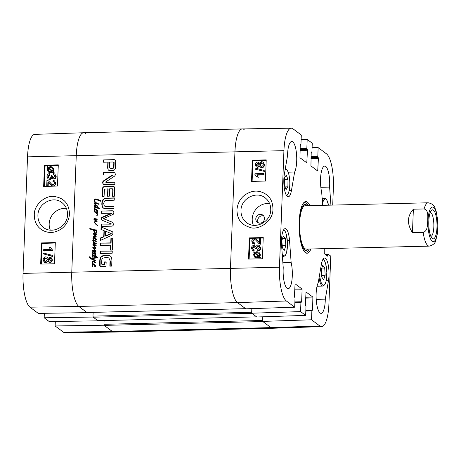 <?xml version="1.0" encoding="UTF-8"?>
<svg xmlns="http://www.w3.org/2000/svg" width="461" height="461" viewBox="0 0 461 461"><rect width="100%" height="100%" fill="white"/><g stroke="black" fill="none" stroke-linecap="round" stroke-linejoin="round"><path stroke-width="0.69" d="M46.717 186.181L46.941 180.343L48.491 180.891L51.845 184.446L53.061 184.884L54.623 183.184L54.035 181.795L52.957 181.507L53.113 180.389L54.571 180.856L55.499 183.19C55.308 184.959 54.479 185.892 52.992 186.002L51.378 185.466L47.904 181.824L47.737 186.152L46.93 186.33M48.491 180.891L52.058 184.584M54.231 181.968L52.957 181.507M54.571 180.856L55.914 183.49L54.248 186.14M52.583 186.186L51.378 185.466M48.324 182.141L48.163 186.302M49.586 174.656L47.823 176.43L48.509 177.9L49.558 178.2L51.304 176.425L51.211 175.67L52.139 175.762L52.715 177.491L53.493 177.704L54.894 176.217L54.352 175.001L53.395 174.667L53.632 173.578L54.836 174.051L55.764 176.177C55.562 177.796 54.784 178.678 53.43 178.816L52.358 178.499L51.724 177.646L49.534 179.352L48.048 178.908L46.947 176.448C47.103 174.805 47.95 173.849 49.494 173.578L49.586 174.656L50.007 174.961L48.244 176.736L48.728 178.032M52.94 177.618L52.139 175.762M54.542 175.168L53.395 174.667M54.836 174.051L56.184 176.477C55.983 178.096 55.199 178.977 53.845 179.122L52.358 178.499M52.139 177.952L49.949 179.652L48.048 178.908M50.007 174.961L49.494 173.578M51.932 171.342L50.358 171.751L48.733 171.336L47.956 169.636L48.52 168.213L51.932 171.342M48.941 168.513L48.37 169.942L48.952 171.475M48.543 169.141L48.128 168.835M52.381 170.973L48.964 167.833L50.549 167.401L52.208 167.81L52.975 169.527L52.381 170.973M52.404 167.971L50.969 167.706L49.379 168.132L52.416 170.922M49.379 168.132L48.964 167.833M50.088 167.827L49.673 167.522M53.701 172.184L53.326 172.627L52.519 171.884L50.347 172.616L48.307 172.051L47.247 169.683L47.979 167.712L47.206 167.003L47.575 166.559L48.388 167.303L50.572 166.536L52.635 167.107L53.683 169.504L52.934 171.48L54.121 172.489L53.741 172.927L53.326 172.627M52.94 172.184L50.762 172.921L48.307 172.051M48.44 167.268L47.575 166.559M52.635 167.107L54.098 169.809L53.349 171.78L52.934 171.48M53.349 171.78L54.121 172.489M50.756 258.621L50.243 258.529L48.803 260.004L49.125 260.989M49.828 258.223L50.56 258.442L51.09 259.624L49.661 261.087L48.901 260.863L48.382 259.699L49.828 258.223L50.243 258.529M47.068 258.431L46.267 258.275C45.19 258.367 44.579 258.984 44.429 260.119L44.878 261.399M45.852 257.97L46.866 258.264L47.518 259.687L45.674 261.554L44.659 261.266L44.008 259.814C44.164 258.679 44.775 258.068 45.852 257.97L46.267 258.275M49.834 257.105L51.067 257.469L51.96 259.578C51.776 261.208 50.992 262.084 49.609 262.205L48.578 261.906L47.927 260.943L45.645 262.672L44.175 262.24L43.144 259.831C43.34 257.987 44.262 256.996 45.898 256.852L47.258 257.226L48.025 258.488L49.834 257.105M51.067 257.469L52.375 259.883C52.191 261.514 51.407 262.39 50.03 262.505L48.578 261.906M48.347 261.243L46.06 262.972L44.175 262.24M47.258 257.226L48.198 258.12M52.237 255.325L52.202 256.201L43.369 253.873L43.403 253.003L52.237 255.325L52.652 255.625L52.617 256.5L52.202 256.201M52.617 256.5L43.369 253.873M43.68 249.643L50.433 249.47L49.241 247.338L50.266 247.309L52.335 249.804L52.306 250.502L43.634 250.726L43.68 249.643M52.168 249.712L50.266 247.309M51.96 249.574L52.756 250.104L52.727 250.807L52.306 250.502M52.727 250.807L44.054 251.032L43.634 250.726M58.27 165.338L45.092 165.683L44.296 186.4M55.285 243.033L42.107 243.379L41.311 264.095M41.484 242.924L55.308 242.561L54.49 263.75L40.666 264.113L41.484 242.924L42.107 243.379M44.469 165.228L58.293 164.865L57.475 186.06L43.651 186.417L44.469 165.228L45.092 165.683M67.519 214.653C67.623 226.558 52.208 234.753 43.484 227.452C39.709 224.478 37.86 220.473 37.917 215.425C37.802 203.537 53.211 195.326 61.953 202.621C65.727 205.594 67.583 209.605 67.519 214.653M34.298 214.895C34.333 225.619 40.977 230.638 47.287 232.067C52.272 233.174 57.279 231.889 62.316 228.218C66.672 224.478 69.058 219.724 69.478 213.973C69.087 203.693 63.958 197.861 54.087 196.478C45.967 195.055 33.918 204.344 34.298 214.895M50.278 230.091A15.472 14.493 126.8 0 1 49.177 223.833A15.472 14.493 126.8 0 1 66.424 208.424M83.654 132.745L34.811 134.37A28.461 8.033 88.6 0 0 27.527 156.849L23.05 273.39A28.461 8.033 88.6 0 0 29.971 307.176L38.292 313.394L87.129 312.644L78.808 306.432A28.905 8.16 -91.4 0 1 71.778 272.123L76.255 155.582A28.905 8.16 -91.4 0 1 83.654 132.745A28.905 8.16 -91.4 0 1 85.458 133.39M103.984 324.872L103.967 325.224L55.13 325.967L55.303 321.484M55.13 325.967L63.451 332.185A28.461 8.033 88.6 0 0 65.185 332.813L114.046 332.081A28.905 8.16 -91.4 0 1 112.288 331.436L103.967 325.224M93.024 316.69L93.013 317.041L44.175 317.785L49.246 321.576L98.084 320.833L93.013 317.041M44.175 317.785L44.348 313.301M307.268 205.704A22.952 6.483 88.6 0 0 305.585 204.528A22.952 6.483 88.6 0 0 299.166 224.565A22.952 6.483 88.6 0 0 304.98 249.989A22.952 6.483 88.6 0 0 306.686 250.3A22.952 6.483 88.6 0 0 308.311 249.044M305.655 205.802A21.679 6.12 88.6 0 0 299.592 224.726A21.679 6.12 88.6 0 0 305.084 248.733A21.679 6.12 88.6 0 0 306.698 249.026M260.563 238.107L260.338 243.938L258.684 243.316L255.486 239.876L254.184 239.374L252.616 241.068L253.175 242.434L254.293 242.757L254.138 243.875L252.622 243.362L251.741 241.063C251.925 239.294 252.766 238.36 254.253 238.256L255.976 238.867L259.37 242.451L259.537 238.124L260.955 238.406L260.73 244.244L260.338 243.938M260.73 244.244L259.601 243.829M259.992 244.128L258.684 243.316M255.682 240.043L254.576 239.68L253.014 241.374L253.389 242.567M254.138 243.875L254.53 244.174L254.685 243.056L254.293 242.757M254.53 244.174L252.622 243.362M255.976 238.867L259.762 242.757M257.682 249.62L259.451 247.851L258.8 246.41L257.711 246.076L255.953 247.839L256.045 248.6L255.117 248.502L254.558 246.791L253.757 246.56L252.346 248.035L252.859 249.228L253.85 249.597L253.619 250.68L252.351 250.167L251.47 248.076C251.671 246.456 252.455 245.58 253.821 245.442L254.933 245.794L255.532 246.618L257.734 244.924L259.284 245.413L260.332 247.839C260.177 249.482 259.324 250.432 257.774 250.698L257.682 249.62M258.99 246.577L258.102 246.376L256.351 248.145L256.437 248.9L256.045 248.6M256.437 248.9L255.117 248.502M254.737 246.963L254.149 246.86L252.737 248.341L253.072 249.366M253.619 250.68L254.011 250.986L254.247 249.897L253.85 249.597M254.011 250.986L252.351 250.167M254.933 245.794L255.607 246.376M259.284 245.413L260.724 248.139C260.569 249.781 259.722 250.738 258.172 251.003L257.774 250.698M258.771 253.141L255.325 252.928L256.91 252.524L258.581 252.974L259.324 254.645L258.754 256.068L255.325 252.928M255.722 253.227L258.782 256.034M254.875 253.296L258.31 256.449L256.714 256.869L255.008 256.425L254.276 254.737L254.875 253.296M255.267 253.596L254.668 255.037L255.215 256.564M253.544 252.075L253.925 251.637L254.731 252.38L256.915 251.654L259.03 252.276L260.033 254.605L259.301 256.57L260.079 257.284L259.704 257.722L258.892 256.979L256.696 257.734L254.558 257.111L253.567 254.754L254.316 252.784L253.544 252.075M254.772 252.357L253.925 251.637M259.03 252.276L260.425 254.904L259.693 256.875L259.301 256.57M259.693 256.875L260.079 257.284M260.471 257.59L260.096 258.027L259.704 257.722M259.284 257.278L257.088 258.039L254.558 257.111M258.569 163.597L257.987 163.476L256.547 164.934L256.863 165.92M257.422 166.035L256.662 165.793L256.155 164.635L257.59 163.177L258.379 163.419L258.875 164.565L257.422 166.035M262.839 163.211L261.992 163.027L260.142 164.882L260.569 166.116M261.422 166.306L260.361 165.983L259.745 164.583L261.594 162.721L262.655 163.044L263.271 164.468C263.116 165.603 262.499 166.214 261.422 166.306M257.417 167.153L256.132 166.749L255.279 164.675C255.463 163.044 256.253 162.174 257.641 162.059L258.713 162.387L259.33 163.327L261.629 161.609L263.156 162.082L264.141 164.456C263.946 166.3 263.018 167.285 261.37 167.424L259.964 167.015L259.238 165.781L257.417 167.153L257.814 167.458L256.132 166.749M258.713 162.387L259.445 163.044M263.156 162.082L264.533 164.761C264.337 166.6 263.415 167.591 261.762 167.723L259.964 167.015M259.629 166.087L257.814 167.458M255.002 168.928L255.037 168.052L263.911 170.409L263.882 171.285L255.394 169.233L263.882 171.285M264.274 171.59L264.309 170.714L263.911 170.409M263.606 174.638L256.817 174.794L258.016 176.932L256.984 176.955L254.904 174.448L254.927 173.751L263.646 173.555L263.606 174.638L263.997 174.944L257.209 175.094L256.817 174.794M257.209 175.094L258.016 176.932M258.408 177.231L256.984 176.955M263.997 174.944L264.044 173.86L263.646 173.555M263.219 238.043L249.931 238.337L249.136 259.059M266.204 160.347L252.916 160.641L252.121 181.363M265.403 181.069L251.51 181.375L252.328 160.186L266.222 159.881L265.403 181.069M252.328 160.186L252.916 160.641M262.424 258.765L248.525 259.07L249.343 237.882L263.237 237.576L262.424 258.765M249.343 237.882L249.931 238.337M263.698 216.025C259.992 214.521 255.82 219.678 258.5 222.934M259.958 223.159A4.518 4.23 126.8 0 1 257.428 222.363A4.518 4.23 126.8 0 1 256.742 216.215A4.518 4.23 126.8 0 1 262.833 215.131A4.518 4.23 126.8 0 1 264.193 220.024A4.518 4.23 126.8 0 1 259.958 223.159M240.982 210.544C240.826 198.645 256.351 190.508 265.15 197.838C268.959 200.84 270.826 204.857 270.74 209.888C270.861 221.81 255.371 229.93 246.583 222.6C242.763 219.592 240.896 215.575 240.982 210.544M272.97 209.133C272.82 203.595 271.385 199.469 268.677 196.755C266.279 194.104 263.277 192.37 259.676 191.557C254.968 190.381 250.018 191.534 244.826 194.997C240.169 198.558 237.536 203.531 236.925 209.928C237.403 220.79 242.013 224.784 250.271 227.504C257.031 230.385 272.952 222.807 272.97 209.133M253.348 225.256A15.472 14.493 126.8 0 1 255.457 209.893A15.472 14.493 126.8 0 1 269.604 203.543M291.254 128.187L242.388 128.919A28.905 8.16 88.6 0 0 234.949 151.75L230.471 268.29A28.905 8.16 88.6 0 0 237.501 302.606L245.822 308.818L294.688 307.205L286.373 300.993A28.461 8.033 -91.4 0 1 279.452 267.207L283.93 150.666A28.461 8.033 -91.4 0 1 291.254 128.187A28.461 8.033 -91.4 0 1 292.989 128.815L301.304 135.033L300.964 143.953L300.249 144.875L299.961 157.743L306.807 162.831L307.452 150.257L306.847 148.35L307.187 139.424L312.264 143.215L311.918 152.136L311.204 153.058L310.921 165.925L317.715 171.002L318.407 158.44L317.802 156.533L318.148 147.606L326.463 153.824A28.461 8.033 -91.4 0 1 333.384 187.61L332.715 205.087M294.688 307.205L295.034 298.284L294.429 296.377L295.075 283.797L301.915 288.891L302.093 289.75L301.632 301.759L300.918 302.675L300.572 311.601L251.706 313.215L256.777 317.001L305.649 315.387L305.989 306.467L305.384 304.56L306.029 291.98L312.875 297.074L312.587 309.942L311.872 310.864L311.532 319.784L262.661 321.398L270.976 327.61A28.905 8.16 88.6 0 0 272.779 328.255A28.905 8.16 -91.4 0 1 270.976 327.61L262.862 321.548L104.169 325.38L112.288 331.436L63.451 332.185M262.661 321.398L262.833 316.805M251.706 313.215L251.879 308.622M291.15 262.58A16.256 4.593 -91.4 0 1 292.015 279.614A16.256 4.593 -91.4 0 1 288.119 288.736A16.256 4.593 -91.4 0 1 283.233 267.732L281.613 245.655A14.452 4.08 -91.4 0 1 285.221 228.633A14.452 4.08 -91.4 0 1 289.531 240.504L291.15 262.58L282.87 262.782M325.299 299.154A16.256 4.593 -91.4 0 1 321.092 313.359A16.256 4.593 -91.4 0 1 316.338 301.125A16.256 4.593 -91.4 0 1 318.205 282.789L321.386 264.297A14.452 4.08 -91.4 0 1 324.584 258.033A14.452 4.08 -91.4 0 1 328.388 265.709A14.452 4.08 -91.4 0 1 328.48 280.663L325.299 299.154L316.2 299.373M322.648 205.335L321.686 192.237A16.256 4.593 -91.4 0 1 320.821 175.197A16.256 4.593 -91.4 0 1 324.717 166.081A16.256 4.593 -91.4 0 1 329.603 187.085L330.929 205.133M329.603 187.085L320.844 187.299M294.631 172.028L291.45 190.52A14.452 4.08 -91.4 0 1 288.252 196.784A14.452 4.08 -91.4 0 1 284.449 189.108A14.452 4.08 -91.4 0 1 284.356 174.154L287.537 155.662A16.256 4.593 -91.4 0 1 291.744 141.452A16.256 4.593 -91.4 0 1 296.498 153.686A16.256 4.593 -91.4 0 1 294.631 172.028L288.217 172.178M309.273 249.021A24.75 6.99 -91.4 0 1 305.977 252.173A24.75 6.99 -91.4 0 1 304.381 251.568M303.217 203.37A24.75 6.99 -91.4 0 1 304.784 202.69A24.75 6.99 -91.4 0 1 308.225 205.681M309.861 205.641A25.833 7.295 88.6 0 0 303.678 202.777A25.833 7.295 88.6 0 0 299.126 227.584A25.833 7.295 88.6 0 0 304.865 252.138A25.833 7.295 88.6 0 0 310.904 248.98M305.649 315.387L300.572 311.601M325.103 254.265L328.146 254.19L330.756 256.12L328.906 304.151A28.461 8.033 -91.4 0 1 321.622 326.63A28.461 8.033 -91.4 0 1 319.848 325.996L311.532 319.784M328.146 254.19L327.742 256.212L324.25 253.619L324.227 248.663M312.091 147.699L318.148 147.606M301.131 139.516L307.187 139.424M288.004 179.606L287.9 186.832L286.05 189.632L284.322 185.172L284.425 177.946L286.281 175.151L288.004 179.606L284.402 179.692M287.9 186.832L284.996 186.901M285.837 245.494L284.385 250.242L282.386 247.885L281.832 240.688L283.29 235.94L285.29 238.297L285.837 245.494L282.207 245.58M285.29 238.297L282.547 238.366M325.166 275.28L323.634 279.712L321.663 276.963L321.231 269.702L322.763 265.271L324.728 268.02L325.166 275.28L321.571 275.367M324.728 268.02L321.79 268.089M325.864 205.254L326.273 205.243M94.92 209.259L94.355 210.13L94.816 211.616L94.004 210.112L94.643 208.902L94.453 207.911L95.127 207.237L94.096 205.664L94.165 205.237L95.335 204.972L97.536 206.021L97.836 206.643L97.271 207.346L99.472 208.257L99.271 208.608L95.634 207.692L94.926 207.899L95.075 208.804L96.574 209.496L97.674 210.804L97.346 211.639L95.692 210.043L95.081 208.804L94.643 208.902L94.92 209.259L95.496 209.403A8.033 7.526 126.8 0 1 95.513 209.455L95.029 209.34M95.56 209.455L95.387 209.029L96.706 209.605M95.289 209.473L95.715 209.617M96.591 210.585L97.225 210.994L96.084 209.755L97.53 211.224L96.389 209.986M97.225 210.994L97.53 211.224M96.631 210.158L96.084 209.755M96.896 210.81L97.455 211.322M95.496 209.403L95.692 210.043M96.896 211.478L95.997 210.268M97.081 211.605L96.729 211.363M95.312 209.075L95.617 209.3M96.055 207.335L95.387 206.851L96.839 207.248L97.334 206.643L96.355 205.871L94.534 205.514L96.055 207.335L97.144 207.473L97.64 206.874L96.66 206.096M97.334 206.643L97.64 206.874M97.133 206.407L96.355 205.871M97.179 206.81L97.484 207.041M97.098 206.885L97.404 207.11M96.839 207.248L97.144 207.473M96.234 207.179L96.539 207.41M98.763 207.796L99.668 208.251M97.271 207.346L99.069 208.02M97.115 205.687L97.421 205.911M95.335 204.972L96.868 205.571M94.787 204.891L95.64 205.197M94.165 205.237L95.087 205.116M94.096 205.664L94.396 205.888L94.47 205.462M94.436 206.574L94.741 206.805L94.396 205.888M95.127 207.237L94.741 206.805M94.453 207.911L94.759 208.136L95.433 207.462M94.401 208.199L94.759 208.136M94.885 209.04L94.707 208.43M94.505 208.954L94.943 209.127M94.142 209.375L94.442 209.605L94.81 209.185M94.004 210.112L94.309 210.337L94.442 209.605M94.736 211.72L94.309 210.337M94.816 211.616L97.357 212.435L97.202 212.924L96.522 212.734L97.34 213.633L97.657 215.166L96.706 215.258L97.415 214.843L96.787 213.622L94.027 211.611L97.519 212.475M94.954 211.997L95.26 212.227L95.122 211.841M94.77 211.951L95.26 212.227M94.73 211.91L95.035 212.135M94.182 211.415L94.511 211.645M94.027 211.611L94.488 211.639M94.303 212.112L94.032 211.841L94.378 211.956M97.415 214.843L97.087 213.846L95.611 212.573M96.677 213.351L96.193 212.976M97.138 214.976L97.715 215.068M96.701 215.068L97.444 215.201M97.052 212.308L97.357 212.533M93.871 218.877L94.136 218.554L97.467 219.079L97 219.545L94.482 219.165L97.11 221.361L96.931 222.064L95.289 221.937L94.678 222.409L97.646 225.642L94.62 222.945L95.197 221.695L96.337 221.418L93.854 219.275L93.871 218.877L94.442 218.785L97.657 219.102M95.001 219.707L96.286 220.704M94.136 218.554L94.442 218.785M93.854 219.275L94.159 219.505L94.171 219.108M95.197 220.537L94.159 219.505M95.548 224.081L94.286 222.404L94.891 221.47L96.038 221.194L94.499 220.018M96.038 221.194L96.337 221.418M95.462 221.303L95.767 221.528M94.891 221.47L95.197 221.695M94.401 221.908L94.707 222.133M94.286 222.404L94.591 222.634M94.315 222.721L94.62 222.945M97.236 225.458L95.848 224.305M97.236 225.441L96.931 225.227M94.482 265.513L95.116 265.922L93.975 264.683L95.415 266.147L94.275 264.908M95.116 265.922L95.415 266.147M94.517 265.087L93.975 264.683M94.787 265.738L95.346 266.245M92.517 266.781L91.895 265.035L92.396 263.882L94.597 264.533M92.027 264.303L92.333 264.533L92.701 264.107M91.895 265.035L92.2 265.265L92.333 264.533M92.817 267.011L92.2 265.265M92.396 263.882L94.447 264.412L95.565 265.732L95.513 266.412L94.966 266.533L93.301 264.314L92.546 264.291L92.246 265.058L92.742 266.936M93.583 264.966L93.301 264.314M94.787 266.406L93.888 265.196M94.966 266.533L94.62 266.285M92.673 263.727L92.327 261.52L93.387 260.955L94.799 261.554L95.583 262.54L95.058 263.116L94.557 262.084L92.961 261.543L92.575 262.13L93.329 263.974M93.024 263.75L92.707 263.773L93.013 263.997M95.075 262.678L93.514 261.531M95.087 262.741L95.381 262.903M93.387 260.955L94.891 261.641M92.327 261.52L92.632 261.744L93.692 261.18M92.177 262.211L92.482 262.436L92.632 261.744M92.471 263.41L92.77 263.64L92.482 262.436M92.978 263.951L92.77 263.64M93.064 236.689L94.032 236.061L95.588 236.326L93.462 234.079L93.439 233.571L96.372 234.13L96.107 234.718L94.211 234.171L96.193 236.447L95.796 236.914L93.237 236.821M95.133 233.831L96.677 234.361M93.917 233.433L95.433 234.061M93.439 233.571L94.223 233.664M93.404 233.739L93.744 233.796M93.462 234.079L93.767 234.309L93.71 233.963M95.588 236.326L93.767 234.309M95.56 236.337L95.894 236.551M94.032 236.061L95.865 236.568M93.174 236.343L94.338 236.286M93.37 236.919L93.474 236.568M95.502 238.954L96.136 239.368L94.995 238.13L96.435 239.593L95.294 238.354M96.136 239.368L96.435 239.593M95.536 238.533L94.995 238.13M95.807 239.184L96.366 239.691M93.946 240.509L92.915 238.481L93.047 237.749L93.992 237.179L95.485 237.87L96.614 239.495L95.986 239.974L93.894 237.617L93.266 238.498L93.79 240.158L96.51 241.259M94.603 238.412L94.321 237.761M95.807 239.853L94.908 238.642M95.986 239.974L95.64 239.732M93.992 237.179L95.617 237.98M93.416 237.329L94.292 237.403M93.047 237.749L93.353 237.974L93.721 237.553M92.915 238.481L93.22 238.712L93.353 237.974M93.79 240.158L96.205 241.028L95.963 241.408L93.203 240.734L93.6 241.743L96.199 243.592L95.928 243.955L94.015 243.189L93.508 243.391L94.061 244.497L93.687 244.532L96.095 244.952L96.124 245.534L95.594 245.707L93.854 245.269L96.084 248.093L95.525 248.508L93.543 248.07L96.032 251.187L95.842 251.499L92.407 250.963L92.125 250.525L93.554 250.219L95.49 250.899L92.782 247.482L95.433 247.822L92.863 244.774L92.932 244.359L93.687 244.532L93.076 243.333L93.808 242.642L92.753 240.55L93.802 240.383L93.22 238.712M92.932 244.359L96.401 245.183M92.863 244.774L93.168 244.998L93.237 244.584M94.263 246.514L93.266 245.2M95.433 247.822L94.568 246.739M95.041 247.885L95.732 248.047M94.58 247.811L95.346 248.11M92.782 247.482L94.885 248.041M93.03 248.139L93.335 248.364L93.087 247.713M94.505 249.729L93.335 248.364M95.012 250.277L94.81 249.954M95.49 250.899L95.318 250.507M94.528 250.536L95.79 251.13M93.554 250.219L94.833 250.767M92.817 250.179L93.86 250.444M92.407 250.963L92.125 250.525L93.122 250.409M92.713 251.187L92.431 250.755M95.577 245.119L95.876 245.344M93.986 244.635L94.292 244.866M94.004 244.768L93.71 244.549M93.151 241.846L93.059 240.775M93.808 242.642L93.45 242.077M93.474 242.814L94.113 242.872M93.076 243.333L93.381 243.564L93.779 243.045M93.22 243.938L93.52 244.163L93.381 243.564M93.831 244.584L93.52 244.163M93.525 244.359L93.819 244.578M94.315 242.411L96.505 243.817M94.62 242.636L95.398 243.131M94.655 240.296L94.954 240.527M94.119 240.216L94.419 240.44M93.681 240.319L94.171 240.596M92.753 240.55L93.641 240.279M95.75 257.486L92.845 259.163L95.289 260.235L95.214 260.868L91.261 259.024L89.186 257.031L89.152 256.61L90.679 257.981L92.511 258.777L95.294 257.33L95.277 256.742L93.053 255.941L92.69 256.281L93.013 257.728L92.275 256.483L92.471 255.676L93.22 255.4L95.237 256.051L94.903 255.233L95.271 254.841L95.738 256.316L97.68 257.371L97.467 257.716L95.755 256.973L95.738 257.457M94.148 257.676L95.588 257.705M92.707 258.575L93.013 258.805L94.453 257.901M92.511 258.777L93.013 258.805M92.373 258.817L92.817 259.001M90.679 257.981L92.678 259.047M90.189 257.636L90.984 258.206M89.186 257.031L89.486 257.261L89.457 256.84M89.791 257.906L89.636 257.509M90.742 258.661L90.097 258.131M92.845 259.163L95.594 260.459M95.3 257.953L95.629 257.751L95.456 258.097M95.755 256.973L96.084 257.244M95.738 256.316L97.888 257.394M94.903 255.233L95.208 255.463L95.571 255.066M95.237 256.051L95.542 256.281L95.208 255.463M94.626 255.751L95.542 256.281M93.22 255.4L94.931 255.976M92.471 255.676L93.525 255.625M92.258 256.264L92.563 256.489L92.776 255.907M92.275 256.483L92.563 256.489M93.318 257.958L92.58 256.708M95.277 256.742L95.6 257.561M98.481 200.397L96.107 199.653L94.805 199.769L95.225 202.621L98.256 203.566M99.259 200.915L98.787 200.621M95.225 202.621L97.248 202.984L97.951 203.341L97.922 203.825L95.035 203.151A3.999 3.746 126.8 0 1 95.11 203.145L94.315 200.264L94.511 199.336L95.271 198.893L97.628 199.44L100.504 200.483L100.406 201.244L99.04 200.76M99.916 200.333L100.809 200.714M97.628 199.44L100.221 200.564M95.271 198.893L97.934 199.671M94.511 199.336L95.577 199.117M94.321 199.751L94.626 199.982L94.816 199.561M94.315 200.264L94.62 200.489L94.626 199.982M94.534 201.221L94.839 201.451L94.62 200.489M94.695 201.912L94.978 202.12L94.839 201.451M95.162 202.852L95.122 202.5M95.035 203.151L94.73 203.474L95.715 204.88L94.954 204.39L94.298 203.209L94.857 202.621L95.087 203.186M94.298 203.209L94.603 203.434L94.943 202.875M94.511 203.987L94.81 204.217L94.603 203.434M95.715 204.88L94.81 204.217M95.254 202.926L95.554 203.151L95.531 202.846M97.248 202.984L97.553 203.215M98.758 204.477L99.132 203.86L98.902 204.603M98.954 204.649L99.224 203.941M92.932 254.898L92.494 254.259L93.312 253.458L92.425 251.885L93.105 251.493L94.857 252.052L96.015 253.752L95.312 253.999L94.828 253.377L95.634 253.717L94.517 252.455L93.116 251.908L92.753 252.161L93.289 252.962L95.727 254.46L93.52 253.959L92.822 254.242L92.868 254.893M94.234 253.625L95.882 254.386M93.595 253.187L94.54 253.855M93.289 252.962L93.963 253.55M95.369 253.296L94.517 252.455M95.859 253.878L95.49 253.665M95.421 253.654L95.796 253.896M95.312 253.999L94.828 253.377L95.727 253.878M95.127 253.608L95.554 253.815M95.617 254.23L95.266 253.936M94.269 251.66L95.001 252.161M93.105 251.493L94.574 251.885M92.425 251.885L93.404 251.723M92.609 252.732L92.915 252.956L92.73 252.109M93.255 253.394L92.915 252.956M92.678 253.677L93.618 253.683L93.139 253.308M92.984 254.979L92.984 253.907L92.799 254.489L92.494 254.259M95.081 233.341L93.381 230.212L89.745 228.938L89.895 228.466L95.387 230.016L95.56 230.794L94.736 230.529M95.093 230.656L93.796 230.275L95.225 232.742L96.038 233.191L96.695 231.774L95.819 230.102L96.453 229.987M95.686 230.2L95.992 230.425M95.006 229.981L95.692 230.241M94.205 229.797L95.312 230.212M93.767 229.543L94.511 230.022M94.073 229.774L92.857 229.445M92.004 229.134L93.162 229.67M91.059 228.742L92.309 229.359M90.938 228.76L91.364 228.973M89.895 228.466L91.243 228.984M89.768 228.662L90.2 228.696M93.474 230.569L93.099 230.085M94.079 232.027L93.779 230.8M95.3 233.427L94.384 232.258M95.294 233.496L96.441 233.18L96.885 231.41L96.153 229.762L95.513 229.872L95.819 230.102M95.225 232.742L95.732 232.966L96.257 232.332L96.026 230.275M95.957 230.304L96.257 230.529M96.216 230.875L96.522 231.105M96.395 231.543L96.695 231.774M96.257 232.332L96.562 232.563M95.732 232.966L96.038 233.191M95.45 232.863L95.755 233.087M245.673 308.686L237.501 302.606A28.905 8.16 -91.4 0 1 230.471 268.29L234.949 151.75A28.905 8.16 -91.4 0 1 242.365 128.919A28.905 8.16 -91.4 0 1 244.151 129.564M245.615 308.668L86.927 312.495L78.808 306.432A28.905 8.16 -91.4 0 1 71.778 272.123L76.255 155.582A28.905 8.16 -91.4 0 1 83.677 132.745L242.365 128.919M104.336 205.934L105.921 206.465L113.982 206.286L113.89 208.614L104.451 208.654L102.959 207.802L102.273 206.793L101.829 203.543L102.521 200.287L103.287 199.227L104.849 198.299L114.305 197.884L114.213 200.212L105.581 200.506L104.52 201.048L103.65 203.497L104.336 205.934L105.673 206.655L113.971 206.522M103.379 208.153L102.238 205.865L102.135 203.768L102.4 201.67L103.592 199.452L105.148 198.53L106.739 198.299L114.293 198.115M112.265 250.882L112.179 253.21L100.049 253.504L100.135 251.176L112.265 250.882M101.068 226.956L111.781 231.347L112.778 232.125L113.078 233.347L111.625 235.41L100.55 240.337L100.648 237.876L103.76 236.539L103.984 230.586L100.971 229.405L101.068 226.956L112.524 231.831M105.788 181.888L105.886 182.233L114.91 182.02L114.824 184.279L104.267 184.533L103.108 184.193L102.63 182.735L102.855 181.651L103.719 180.718L112.305 175.024L103.062 175.001L103.149 172.742L113.763 172.483L114.985 172.927L115.342 174.333L115.014 175.606L114.311 176.315L105.788 181.888M105.684 182.043L106.191 182.464L114.904 182.251M107.811 188.883L104.486 189.143L104.053 196.542L102.233 196.588L102.555 188.163L102.976 187.131L104.416 186.636L113.008 186.428L114.253 186.82L114.668 188.295L114.368 196.225L112.547 196.271L112.807 189.586L112.207 188.774L109.632 188.837L109.349 196.167L107.528 196.213L107.811 188.883L108.116 189.108L107.845 196.202M112.807 189.586L113.106 189.817L112.957 189.189L112.363 188.791M110.594 170.772L108.145 169.786L107.626 167.913L107.851 162.116L103.552 162.22L103.644 159.892L114.299 159.639L115.285 160.036L115.705 161.419L115.336 168.484L114.656 169.769L113.112 170.605L110.594 170.772M114.299 159.639L115.285 160.036M110.928 223.85L102.636 220.456L101.581 219.88L101.247 218.721L102.204 217.166L111.389 213.259L101.587 213.351L101.679 211.023L112.351 210.763L113.7 211.593L113.867 212.717L113.343 214.227L103.546 218.67L112.697 222.369L113.429 224.127C113.446 225.32 112.893 225.999 111.764 226.161L101.086 226.42L101.178 224.086L111.234 224.075L110.934 223.597M111.164 223.769L110.859 223.539M101.777 220.03L101.553 218.952L102.048 217.719L111.55 213.662L111.245 213.08M103.546 218.67L112.836 222.49M110.479 250.052L110.669 245.217L100.354 245.465L100.446 243.137L110.755 242.889L110.94 238.072L112.761 238.026L112.3 250.012L110.479 250.052M101.483 263.819L101.95 264.291L104.359 264.251L104.445 261.952L106.163 261.906L105.984 266.539L101.097 266.654L99.922 266.228L99.605 265.029L99.806 259.768L100.873 256.869L103.258 255.44L107.499 255.14L110.34 255.999L111.285 257.002L111.919 259.975L111.683 266.118L109.862 266.158L110.075 260.667L108.859 257.964L107.914 257.653L105.949 257.52L102.953 258.091L101.91 259.122L101.483 263.819M101.651 264.118L102.25 264.522L104.664 264.476L104.751 262.176L106.157 262.142M100.141 266.406L100.112 259.998L101.178 257.094L103.564 255.665L104.941 255.417L107.799 255.365L110.513 256.132M108.859 257.964L110.075 260.667M110.173 266.153L110.381 260.897M108.975 255.371L109.28 255.596M107.499 255.14L107.799 255.365M104.641 255.192L104.941 255.417M103.258 255.44L103.564 255.665M100.873 256.869L101.178 257.094M100.17 258.01L100.475 258.241M99.806 259.768L100.112 259.998M99.605 265.029L99.91 265.254M104.445 261.952L104.751 262.176M104.359 264.251L104.664 264.476M102.106 264.303L102.411 264.533M101.956 264.343L102.25 264.522L101.956 264.343M110.796 250.046L110.974 245.442L110.669 245.217M110.94 238.072L112.749 238.262M110.755 242.889L111.061 243.114L111.245 238.297M100.446 243.137L111.061 243.114M100.671 245.459L100.752 243.368M110.617 223.931L111.234 224.075M101.178 224.086L110.917 224.161M101.403 226.414L101.483 224.311M111.954 221.989L112.259 222.214M103.852 218.894L104.29 219.223M112.351 210.763L113.383 211.126M101.679 211.023L112.657 210.994M101.904 213.339L101.985 211.247M111.245 213.437L111.55 213.662M102.204 217.166L102.509 217.396M101.743 217.488L102.048 217.719M101.247 218.721L101.553 218.952M109.891 168.011L111.539 168.374L113.216 167.896L113.688 166.605L113.832 162.41L114.138 162.641L113.135 161.99L109.672 162.076L109.522 167.297L109.891 168.011L110.992 168.559L113.521 168.127L113.994 166.83L114.138 162.641M113.844 162.56L114.149 162.785M113.688 166.605L113.994 166.83M113.665 166.778L113.971 167.003M113.608 167.164L113.913 167.389M113.216 167.896L113.521 168.127M112.421 168.288L112.726 168.513M111.539 168.374L111.844 168.605M111.343 168.38L111.648 168.611M111.141 168.369L111.447 168.599M110.686 168.328L110.992 168.559M114.945 159.909L115.59 160.261M103.644 159.892L114.605 159.863M103.869 162.214L103.95 160.123M107.851 162.116L108.156 162.347L107.932 168.138L107.626 167.913M108.145 169.786L107.932 168.138M108.761 170.305L108.45 170.011M112.957 189.189L112.668 189.016L112.957 189.189M112.859 196.265L113.106 189.817M113.008 186.428L114.559 187.051M103.685 186.722L113.314 186.659M102.976 187.131L103.99 186.953M102.624 187.794L102.924 188.019L103.281 187.356M102.555 188.163L102.861 188.393L102.924 188.019M102.544 196.582L102.861 188.393M113.763 172.483L115.008 172.956M103.149 172.742L114.069 172.714M103.373 174.99L103.454 172.967M112.242 175.111L112.611 175.255M112 175.307L112.547 175.341M103.719 180.718L104.025 180.948L112.305 175.537M102.855 181.651L103.16 181.882L104.025 180.948M102.63 182.735L102.936 182.965L103.16 181.882M103.276 184.296L102.936 182.965M105.886 182.233L106.191 182.464M105.413 235.894L111.245 233.629L105.598 231.145L105.413 235.894L105.719 236.124L111.055 233.842M110.749 233.612L110.767 233.191M111.781 231.347L112.086 231.578M101.282 229.526L101.368 227.181M103.984 230.586L104.29 230.817L104.059 236.764L103.76 236.539M100.648 237.876L100.953 238.107L104.059 236.764M100.873 240.193L100.953 238.107M100.135 251.176L112.259 251.118M100.36 253.492L100.44 251.401M106.433 198.074L106.739 198.299M104.849 198.299L105.148 198.53M103.287 199.227L103.592 199.452M102.521 200.287L102.826 200.512M102.1 201.44L102.4 201.67M101.829 203.543L102.135 203.768M101.939 205.641L102.238 205.865M102.273 206.793L102.578 207.024M105.373 206.43L105.673 206.655M321.622 326.63L272.779 328.255L114.069 332.081A28.905 8.16 -91.4 0 1 112.288 331.436L270.976 327.61L319.848 325.996M262.672 321.046L262.643 320.476L103.95 324.302L104.169 325.38M103.95 324.302L104.094 320.551M256.627 316.874L97.991 320.677M97.882 320.677L93.214 317.191L251.908 313.365L256.575 316.851M251.718 312.863L251.689 312.293L92.995 316.119L93.214 317.191M92.995 316.119L93.139 312.368M251.827 308.622L251.689 312.293M262.782 316.805L262.643 320.476M412.462 232.644C406.844 223.942 407.144 216.134 413.367 209.213L424.108 208.954C428.747 210.164 427.67 216.63 427.756 220.571C427.364 224.519 427.952 230.944 423.204 232.384L412.462 232.644L413.367 209.213M423.204 232.384A21.679 6.12 -91.4 0 0 429.249 246.128C433.046 245.114 435.213 243.27 435.749 240.596L437.564 232.909L437.95 223.96L436.383 212.043L434.965 208.003C434.274 205.335 432.02 203.595 428.206 202.788L305.205 205.756M430.28 212.417A12.009 3.388 -91.4 0 1 433.847 224.334A12.009 3.388 -91.4 0 1 430.862 236.412M428.805 221.309A14.539 4.103 88.6 0 0 432.015 238.274A14.539 4.103 88.6 0 0 436.988 224.259A14.539 4.103 88.6 0 0 431.346 210.498A14.539 4.103 88.6 0 0 428.805 221.309M50.468 182.827L50.047 182.521M55.914 183.49L55.499 183.19M48.244 176.736L47.823 176.43M52.537 176.24L52.116 175.935M56.184 176.477L55.764 176.177M53.845 179.122L53.43 178.816M49.949 179.652L49.534 179.352M48.37 169.942L47.956 169.636M50.969 167.706L50.549 167.401M51.966 172.714L51.546 172.408M50.762 172.921L50.347 172.616M54.098 169.809L53.683 169.504M48.803 260.004L48.382 259.699M44.429 260.119L44.008 259.814M52.375 259.883L51.96 259.578M50.03 262.505L49.609 262.205M46.06 262.972L45.645 262.672M279.452 267.207L23.05 273.39M283.93 150.666L27.527 156.849M286.373 300.993L237.501 302.606L78.808 306.432L29.971 307.176M254.576 239.68L254.184 239.374M253.014 241.374L252.616 241.068M258.16 241.086L257.768 240.78M258.102 246.376L257.711 246.076M256.351 248.145L255.953 247.839M254.149 246.86L253.757 246.56M252.737 248.341L252.346 248.035M260.724 248.139L260.332 247.839M257.301 252.824L256.91 252.524M254.668 255.037L254.276 254.737M260.425 254.904L260.033 254.605M260.217 255.993L259.825 255.694M257.088 258.039L256.696 257.734M256.547 164.934L256.155 164.635M257.987 163.476L257.59 163.177M260.142 164.882L259.745 164.583M261.992 163.027L261.594 162.721M264.533 164.761L264.141 164.456M261.762 167.723L261.37 167.424M289.531 240.504L287.359 240.556M328.48 280.663L326.215 280.714M291.45 190.52L289.191 190.572M317.007 170.466L317.946 170.443M311.25 152.706L311.688 152.695M311.066 156.694L317.802 156.533M311.031 157.558L317.981 157.391M311.025 157.754L318.234 157.581M310.991 158.619L318.407 158.44M305.666 297.247L312.875 297.074M305.631 298.111L313.048 297.933M305.85 310.103L312.587 309.942M305.839 310.455L312.016 310.311M305.816 311.008L311.872 310.864M306.046 162.284L306.991 162.26M300.111 148.511L306.847 148.35M300.076 149.376L307.02 149.208M300.071 149.571L307.274 149.399M300.036 150.436L307.452 150.257M294.712 289.064L301.915 288.891M294.677 289.929L302.093 289.75M294.896 301.92L301.632 301.759M294.879 302.272L301.062 302.122M294.861 302.825L300.918 302.675M325.126 254.282L328.099 254.207M325.841 254.812L327.961 254.76M326.982 255.665L327.927 255.642M285.094 169.873A12.827 3.619 -91.4 0 1 289.537 178.499A12.827 3.619 -91.4 0 1 287.82 194.231A12.827 3.619 -91.4 0 1 286.327 195.193M283.377 230.316A12.827 3.619 -91.4 0 1 287.422 246.209A12.827 3.619 -91.4 0 1 282.236 254.149M282.386 256.16A13.548 3.826 88.6 0 0 283.475 256.685L285.434 255.331L286.713 251.954L287.491 243.149L286.339 234.355L285.169 231.37L283.676 229.785M322.735 259.716A12.827 3.619 -91.4 0 1 326.786 271.483A12.827 3.619 -91.4 0 1 323.887 285.261A12.827 3.619 -91.4 0 1 319.657 274.364M319.081 277.695A13.548 3.826 88.6 0 0 322.833 286.079L324.792 284.731L326.077 281.348L326.849 272.549L325.702 263.755L324.532 260.765L323.04 259.186M322.533 203.745A12.827 3.619 -91.4 0 1 328.497 205.191M328.532 205.191L326.866 200.022L325.806 198.72L324.515 198.253A13.548 3.826 88.6 0 0 322.325 200.904M96.435 207.191L96.741 207.415M96.787 213.622L97.087 213.846M95.779 218.664L96.084 218.894M94.54 235.168L94.845 235.392M94.81 236.165L95.116 236.395M93.629 245.794L93.935 246.018M94.914 247.171L95.22 247.396M93.911 247.592L94.217 247.822M93.427 248.612L93.733 248.836M95.323 250.64L95.629 250.87M93.18 250.196L93.485 250.427M94.251 244.739L94.557 244.964M93.629 242.757L93.929 242.987M94.436 200.742L94.741 200.967M92.984 253.562L93.289 253.786M94.62 229.866L94.926 230.097M91.526 228.95L91.831 229.18M90.425 228.604L90.731 228.835M105.978 255.123L106.278 255.354M110.98 213.564L111.285 213.789M102.768 216.924L103.074 217.148M104.416 186.636L104.722 186.866M101.904 202.575L102.204 202.8M101.829 204.517L102.129 204.742M106.428 206.47L106.727 206.701M105.921 206.465L106.22 206.695M424.108 208.954A21.679 6.12 -91.4 0 1 428.206 202.788M437.754 227.993A17.339 4.898 -91.4 0 1 429.888 237.219A17.339 4.898 -91.4 0 1 431.018 207.859A17.339 4.898 -91.4 0 1 437.754 227.993M305.585 204.528L302.877 203.895M306.686 250.3L304.018 251.066M311.244 152.724L311.734 152.706M305.839 310.437L312.057 310.288M294.879 302.255L301.102 302.105M286.656 195.706L287.727 194.646L289.076 191.09C290.211 185.132 290.061 179.243 288.621 173.417C286.592 167.913 286.558 169.683 285.152 168.853M283.475 256.685L282.426 256.708M322.833 286.079L317.047 286.223M324.515 198.253L322.13 198.311M97.271 211.196L96.966 210.965M95.836 209.651L95.536 209.427M95.116 212.221L94.81 211.991M96.107 212.873L95.802 212.648M96.441 213.12L96.136 212.89M95.104 222.853L94.805 222.623M94.995 220.375L94.695 220.151M97.473 225.619L97.167 225.394M95.162 266.118L94.857 265.893M92.891 267.017L92.586 266.792M93.727 264.579L93.422 264.355M93.099 264.084L92.794 263.859M94.251 261.923L93.946 261.692M94.736 262.205L94.43 261.981M94.972 262.378L94.666 262.153M96.182 239.564L95.876 239.34M94.747 238.026L94.442 237.795M94.908 242.895L94.603 242.67M94.027 240.59L93.721 240.365M99.098 200.76L98.798 200.529M95.9 253.925L95.594 253.7M93.514 253.579L93.208 253.354M94.171 229.906L93.865 229.676M93.6 230.339L93.295 230.114M95.565 233.623L95.26 233.399M102.042 264.418L101.737 264.188M104.007 219.096L103.702 218.871M111.631 213.351L111.326 213.126M111.21 223.798L110.905 223.573M112.859 189.108L112.553 188.877M106.047 182.418L105.742 182.187M111.153 233.468L110.853 233.243M97.939 320.7L256.598 316.874M86.979 312.518L245.644 308.691M429.249 246.128L306.248 249.096"/></g></svg>
